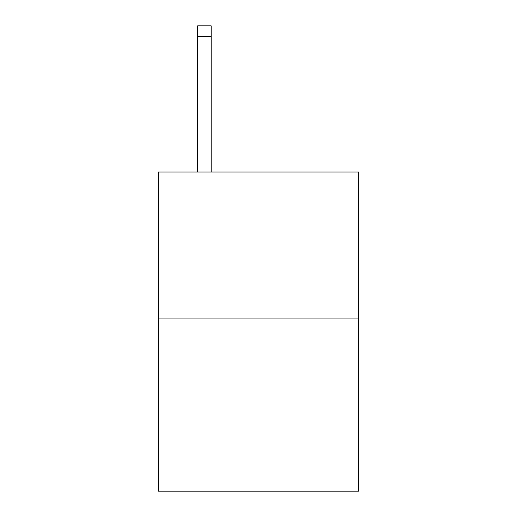 <?xml version="1.0" encoding="UTF-8"?>
<svg xmlns="http://www.w3.org/2000/svg" width="517" height="517" viewBox="0 0 517 517"><rect width="100%" height="100%" fill="white"/><g stroke="black" fill="none" stroke-linecap="round" stroke-linejoin="round"><path stroke-width="0.78" d="M358.572 318.058L358.572 172.006L158.428 172.006L158.428 491.15L358.572 491.15L358.572 318.058L158.428 318.058M211.169 172.006L211.169 36.668L197.649 36.668L197.649 25.85L211.169 25.85L211.169 36.668M197.649 172.006L197.649 36.668"/></g></svg>
